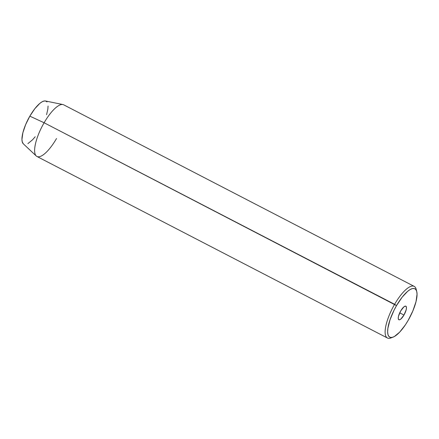 <?xml version="1.0" encoding="UTF-8"?>
<svg xmlns="http://www.w3.org/2000/svg" width="439" height="439" viewBox="0 0 439 439"><rect width="100%" height="100%" fill="white"/><g stroke="black" fill="none" stroke-linecap="round" stroke-linejoin="round"><path stroke-width="0.66" d="M403.973 315.048L399.715 312.848L403.973 315.048L400.823 319.076L399.474 319.822L398.563 319.532L398.228 318.242L398.519 316.151L400.719 310.911A7.633 2.42 -62.6 0 1 405.856 306.202A7.633 2.42 -62.6 0 1 403.973 315.048A7.633 2.42 -62.6 0 1 398.837 319.762A7.633 2.42 -62.6 0 1 400.719 310.911L403.869 306.888L405.219 306.137L406.13 306.433L406.465 307.723L406.174 309.813L403.973 315.048M414.191 286.365L63.688 104.822A29.084 9.23 117.4 0 0 44.109 122.761L394.612 304.304A29.084 9.23 117.4 0 0 390.951 337.942L393.097 337.125A27.262 8.654 -62.6 0 1 396.532 305.588L44.109 122.761L29.847 116.154A24.211 7.682 117.4 0 0 23.305 143.811L36.256 155.982A29.084 9.23 -62.6 0 1 44.109 122.761A29.084 9.23 117.4 0 0 36.936 156.471L387.439 338.014A29.084 9.23 -62.6 0 1 394.612 304.304A29.084 9.23 -62.6 0 1 414.191 286.365A29.084 9.23 -62.6 0 1 416.391 290.492A29.084 9.23 117.4 0 0 416.161 289.274A29.084 9.23 117.4 0 0 394.612 304.304L396.532 305.588L394.008 310.296L390.008 319.833L387.884 328.328L387.642 331.769L387.966 334.485L388.839 336.378L390.233 337.366L392.093 337.421A29.084 9.23 -62.6 0 1 387.439 338.014M392.093 337.421L394.348 336.537L399.677 332.125L405.416 324.794L408.16 320.371A27.262 8.654 -62.6 0 1 393.097 337.125M56.516 138.526A29.084 9.23 -62.6 0 1 36.256 155.982M35.186 136.732L32.64 139.717L27.904 143.635M23.327 143.833L22.235 141.813L21.95 139.399L22.877 132.765L25.649 124.605L29.847 116.154L34.829 108.702L39.839 103.384L42.111 101.799L44.114 101.014L45.766 101.063L47 101.941M48.065 106.035L47.851 109.091L46.589 114.678M408.16 320.371L412.885 310.856L416.007 301.664L417.05 294.196L416.726 291.48L415.854 289.586L414.46 288.593L412.6 288.538L410.344 289.422L407.787 291.211L402.14 297.198L396.532 305.588A27.262 8.654 -62.6 0 1 416.732 291.496A27.262 8.654 -62.6 0 1 408.16 320.371M44.109 122.761A29.084 9.23 -62.6 0 1 62.898 104.542L45.486 100.986A24.211 7.682 117.4 0 0 29.847 116.154L44.109 122.761M416.161 289.274L416.732 291.496"/></g></svg>
